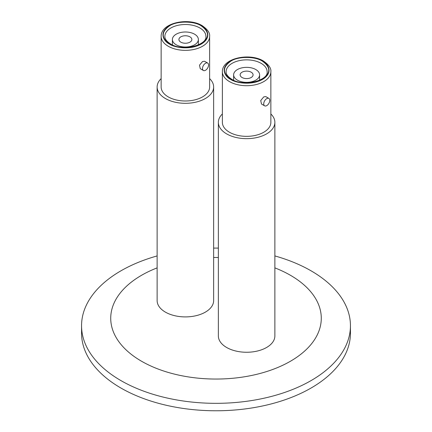 <?xml version="1.0" encoding="UTF-8"?>
<svg xmlns="http://www.w3.org/2000/svg" width="432" height="432" viewBox="0 0 432 432"><rect width="100%" height="100%" fill="white"/><g stroke="black" fill="none" stroke-linecap="round" stroke-linejoin="round"><path stroke-width="0.65" d="M169.625 43.994C161.114 37.93 161.114 31.865 169.625 25.801C176.774 20.887 193.99 20.887 201.145 25.801C209.655 31.865 209.655 37.93 201.145 43.994C193.995 48.908 176.78 48.908 169.625 43.994M230.855 79.348C222.345 73.283 222.345 67.214 230.855 61.15C238.005 56.241 255.22 56.236 262.375 61.15C270.886 67.214 270.886 73.283 262.375 79.348C255.226 84.256 238.01 84.262 230.855 79.348M209.633 78.619A28.258 16.313 180 0 1 213.64 86.994A28.258 16.313 180 0 1 196.198 102.065A28.258 16.313 180 0 1 165.402 98.528A28.258 16.313 180 0 1 157.129 86.994A28.258 16.313 180 0 1 161.141 78.619M157.129 86.994L157.129 300.591A28.258 16.313 0 0 0 165.402 312.125A28.258 16.313 0 0 0 196.198 315.662A28.258 16.313 0 0 0 213.64 300.591L213.64 86.994M203.386 70.481L200.254 68.672L199.498 65.183L202.527 61.544L204.536 61.252L207.668 63.061A4.282 2.473 -60 0 1 208.327 66.49A4.282 2.473 -60 0 1 205.524 70.27A4.282 2.473 -60 0 1 203.386 70.481A4.282 2.473 -60 0 1 202.727 67.046A4.282 2.473 -60 0 1 205.524 63.272A4.282 2.473 -60 0 1 207.668 63.061M209.633 86.994A24.246 13.997 180 0 1 194.665 99.927A24.246 13.997 180 0 1 168.242 96.892A24.246 13.997 180 0 1 161.141 86.994L161.141 36.347A24.246 13.997 180 0 0 168.242 46.246A24.246 13.997 180 0 0 194.665 49.28A24.246 13.997 180 0 0 209.633 36.347L209.633 86.994M194.567 44.798A12.987 7.501 180 0 1 180.414 46.424A12.987 7.501 180 0 1 172.395 39.496A12.987 7.501 180 0 1 176.202 34.193A12.987 7.501 180 0 1 190.355 32.567A12.987 7.501 180 0 1 198.374 39.496A12.987 7.501 180 0 1 194.567 44.798M189.961 36.855A6.469 3.737 0 0 0 182.909 36.045A6.469 3.737 0 0 0 178.913 39.496A6.469 3.737 0 0 0 180.808 42.142A6.469 3.737 0 0 0 187.861 42.952A6.469 3.737 0 0 0 191.857 39.496A6.469 3.737 0 0 0 189.961 36.855M274.871 267.878A105.278 60.782 180 0 1 290.444 275.287A105.278 60.782 180 0 1 290.444 361.244A105.278 60.782 180 0 1 141.556 361.244A105.278 60.782 180 0 1 157.129 267.878M274.871 255.928A134.444 77.62 180 0 1 311.067 270.821A134.444 77.62 180 0 1 350.444 325.712A134.444 77.62 180 0 1 267.451 397.424A134.444 77.62 180 0 1 120.933 380.597A134.444 77.62 180 0 1 81.556 325.712A134.444 77.62 180 0 1 157.129 255.928M81.556 325.712L81.556 333.153A134.444 77.62 0 0 0 120.933 388.039A134.444 77.62 0 0 0 267.451 404.865A134.444 77.62 0 0 0 350.444 333.153L350.444 325.712M270.859 113.967A28.258 16.313 180 0 1 274.871 122.348A28.258 16.313 180 0 1 257.429 137.419A28.258 16.313 180 0 1 226.633 133.882A28.258 16.313 180 0 1 218.36 122.348A28.258 16.313 180 0 1 222.367 113.967M274.871 122.348L274.871 335.945A28.258 16.313 180 0 1 257.429 351.016A28.258 16.313 180 0 1 226.633 347.479A28.258 16.313 180 0 1 218.36 335.945L218.36 122.348M264.616 105.829L261.484 104.02L260.728 100.537L263.758 96.892L265.766 96.601L268.898 98.41A4.282 2.473 -60 0 1 269.557 101.844A4.282 2.473 -60 0 1 266.755 105.619A4.282 2.473 -60 0 1 264.616 105.829A4.282 2.473 -60 0 1 263.957 102.4A4.282 2.473 -60 0 1 266.755 98.62A4.282 2.473 -60 0 1 268.898 98.41M270.859 122.348A24.246 13.997 180 0 1 255.895 135.281A24.246 13.997 180 0 1 229.473 132.246A24.246 13.997 180 0 1 222.367 122.348L222.367 71.701A24.246 13.997 180 0 0 229.473 81.599A24.246 13.997 180 0 0 255.895 84.634A24.246 13.997 180 0 0 270.859 71.701L270.859 122.348M255.798 80.152A12.987 7.501 180 0 1 241.645 81.778A12.987 7.501 180 0 1 233.626 74.849A12.987 7.501 180 0 1 237.433 69.547A12.987 7.501 180 0 1 251.586 67.921A12.987 7.501 180 0 1 259.605 74.849A12.987 7.501 180 0 1 255.798 80.152M251.192 72.209A6.469 3.737 0 0 0 244.139 71.399A6.469 3.737 0 0 0 240.143 74.849A6.469 3.737 0 0 0 242.039 77.49A6.469 3.737 0 0 0 249.091 78.3A6.469 3.737 0 0 0 253.087 74.849A6.469 3.737 0 0 0 251.192 72.209M213.64 248.098A134.444 77.62 180 0 1 218.36 248.098M213.64 257.499A105.278 60.782 180 0 1 218.36 257.499M169.495 44.069C164.214 41.758 157.955 32.638 169.495 25.726C181.472 19.062 197.262 22.675 201.274 25.726C206.561 28.042 212.814 37.157 201.274 44.069C189.297 50.733 173.507 47.12 169.495 44.069M164.878 36.347A20.509 11.842 180 0 1 177.536 25.412A20.509 11.842 180 0 1 199.886 27.977A20.509 11.842 180 0 1 205.891 36.347C207.554 45.036 182.363 51.835 170.516 43.907C164.711 40.171 164.857 37.217 164.878 36.347M230.726 79.423C225.439 77.107 219.186 67.991 230.726 61.074C242.703 54.41 258.493 58.023 262.505 61.074C267.786 63.391 274.045 72.506 262.505 79.423C250.528 86.087 234.738 82.474 230.726 79.423M226.109 71.701A20.509 11.842 180 0 1 238.766 60.761A20.509 11.842 180 0 1 261.117 63.326A20.509 11.842 180 0 1 267.122 71.701C268.785 80.39 243.594 87.188 231.746 79.261C225.936 75.524 226.087 72.565 226.109 71.701M209.633 36.347C210.087 32.972 207.598 29.403 202.16 25.639C188.455 17.172 160.834 22.75 161.141 36.347M270.859 71.701C271.318 68.326 268.828 64.751 263.39 60.988C249.685 52.526 222.064 58.104 222.367 71.701M172.395 44.869L172.395 39.496M233.626 80.217L233.626 74.849M259.605 80.217L259.605 74.849M198.374 44.869L198.374 39.496"/></g></svg>
